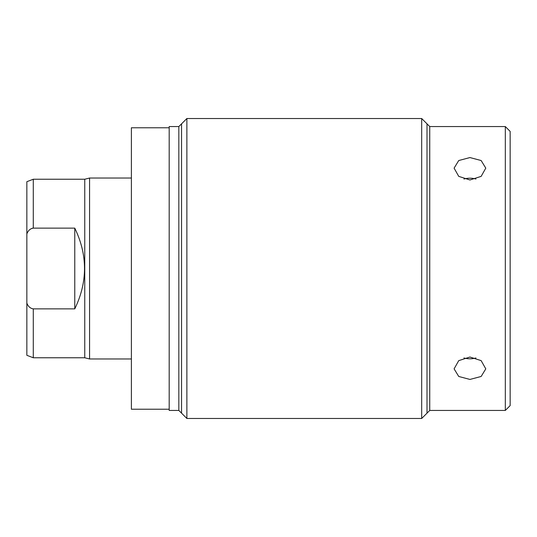 <?xml version="1.0" encoding="UTF-8"?>
<svg xmlns="http://www.w3.org/2000/svg" width="537" height="537" viewBox="0 0 537 537"><rect width="100%" height="100%" fill="white"/><g stroke="black" fill="none" stroke-linecap="round" stroke-linejoin="round"><path stroke-width="0.81" d="M178.834 126.564L178.834 410.436L169.189 410.436L169.189 126.564L178.834 126.564L186.876 118.523L186.876 418.477L421.693 418.477L421.693 118.523L186.876 118.523M505.324 410.436L505.324 126.564L510.15 131.39L510.15 405.61L505.324 410.436L429.734 410.436L429.734 126.564L421.693 118.523M469.942 357.031L458.739 360.629L454.101 368.865L458.739 376.471L469.942 379.437L481.145 376.471L485.784 368.865L481.145 360.629L469.942 357.031M469.942 157.563L458.739 160.529L454.101 168.135L458.739 176.371L469.942 179.969L481.145 176.371L485.784 168.135L481.145 160.529L469.942 157.563M463.934 179.036A15.842 11.203 180 0 1 469.942 178.203A15.842 11.203 180 0 1 475.95 179.036M475.95 357.964A15.842 11.203 0 0 1 469.942 358.797A15.842 11.203 0 0 1 463.934 357.964M169.189 409.228L131.39 409.228L131.39 127.772L169.189 127.772M131.39 178.029L89.572 178.029L89.572 358.971L131.39 358.971M89.572 178.029L84.752 179.237L33.281 179.237L33.281 228.131L32.106 228.292M89.572 358.971L84.752 357.763L84.752 179.237M84.752 357.763L33.281 357.763L33.281 308.869C30.28 308.399 28.139 306.479 26.85 303.096L26.85 181.694L33.281 179.237M33.281 357.763L26.85 355.306L26.85 303.096M26.85 233.904C28.172 230.487 30.32 228.561 33.281 228.131L74.777 228.131L74.777 308.869C87.753 281.959 87.753 255.041 74.777 228.131M33.281 308.869L74.777 308.869M181.56 413.161L181.56 123.839M427.009 123.839L427.009 413.161M178.834 410.436L186.876 418.477M429.734 410.436L421.693 418.477M505.324 126.564L429.734 126.564"/></g></svg>
